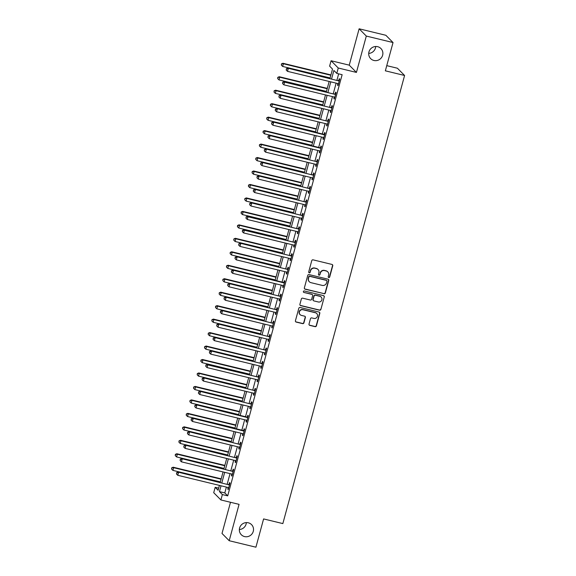 <?xml version="1.0" encoding="UTF-8"?>
<svg xmlns="http://www.w3.org/2000/svg" width="576" height="576" viewBox="0 0 576 576"><rect width="100%" height="100%" fill="white"/><g stroke="black" fill="none" stroke-linecap="round" stroke-linejoin="round"><path stroke-width="0.86" d="M328.759 277.538A0.77 0.749 135.3 0 0 329.695 276.977L332.748 265.745A1.102 1.073 135.3 0 0 331.985 264.434L313.099 259.855A1.102 1.073 135.3 0 0 311.76 260.654L308.714 271.886A0.77 0.749 135.3 0 0 309.247 272.808A0.77 0.749 135.3 0 0 310.183 272.246L310.572 270.792A3.535 3.427 135.3 0 1 314.849 268.222L316.426 268.603A3.535 3.427 135.3 0 1 318.866 272.801L318.47 274.255A0.77 0.749 135.3 0 0 319.003 275.177A0.77 0.749 135.3 0 0 319.939 274.615L320.335 273.161A3.535 3.427 135.3 0 1 324.612 270.59L326.182 270.972A3.535 3.427 135.3 0 1 328.622 275.17L328.226 276.624A0.77 0.749 135.3 0 0 328.759 277.538M328.327 277.236A0.77 0.749 135.3 0 0 329.501 276.782L332.554 265.55A1.102 1.073 135.3 0 0 332.381 264.622M308.808 272.506A0.77 0.749 135.3 0 0 309.989 272.052L310.572 270.792M318.564 274.867A0.77 0.749 135.3 0 0 319.745 274.414L320.335 273.161M248.306 522.792A7.2 6.984 135.3 0 0 241.315 534.751A7.2 6.984 135.3 0 0 252.533 533.124A7.2 6.984 135.3 0 0 248.306 522.792M377.662 46.685A7.2 6.984 135.3 0 0 370.67 58.637A7.2 6.984 135.3 0 0 381.888 57.01A7.2 6.984 135.3 0 0 377.662 46.685M309.017 324.058A1.102 1.073 135.3 0 0 309.78 325.368L315.079 326.657A1.102 1.073 135.3 0 0 316.418 325.85L319.81 313.38A1.102 1.073 135.3 0 0 319.046 312.062L300.161 307.483A1.102 1.073 135.3 0 0 298.822 308.29L295.43 320.767A1.102 1.073 135.3 0 0 296.194 322.078L302.594 323.626A1.102 1.073 135.3 0 0 303.934 322.826L305.381 317.484A1.102 1.073 135.3 0 0 304.618 316.174L301.442 315.403A2.952 2.866 135.3 0 1 299.714 311.17A2.952 2.866 135.3 0 1 302.983 309.751L315.418 312.761A2.952 2.866 135.3 0 1 317.146 317.002A2.952 2.866 135.3 0 1 313.877 318.42L311.81 317.916A1.102 1.073 135.3 0 0 310.471 318.722L309.017 324.058M226.382 487.087L224.798 492.919L227.707 495.864L222.365 494.568L220.896 499.954L213.718 492.696L215.179 487.31L218.095 490.255L219.413 485.395M393.034 42.545L366.307 36.065L359.129 28.8L385.848 35.28L393.034 42.545L385.351 70.819L404.59 75.485L282.845 523.591L263.599 518.926L255.917 547.2L229.198 540.72L239.069 504.36L220.896 499.954M359.129 28.8L349.25 65.153L356.429 72.418L366.307 36.065M356.429 72.418L338.256 68.011L336.794 73.397L333.886 70.452L331.61 78.804M227.707 495.864L342.137 74.693L336.794 73.397M324.014 293.774A1.102 1.073 135.3 0 0 325.354 292.968L328.745 280.498A1.102 1.073 135.3 0 0 327.982 279.18L309.089 274.601A1.102 1.073 135.3 0 0 307.757 275.407L304.366 287.885A1.102 1.073 135.3 0 0 305.129 289.195L323.82 293.58A1.102 1.073 135.3 0 0 325.159 292.774L328.55 280.296A1.102 1.073 135.3 0 0 328.37 279.374M324.274 296.935L320.882 309.413A1.102 1.073 135.3 0 1 319.55 310.212L300.658 305.633A1.102 1.073 135.3 0 1 299.902 304.322L301.349 298.98A1.102 1.073 135.3 0 1 302.688 298.181L310.349 300.038A1.102 1.073 135.3 0 0 311.681 299.232L312.646 295.697A1.102 1.073 135.3 0 0 311.882 294.379L303.905 292.45A0.77 0.749 135.3 0 1 303.458 291.341A0.77 0.749 135.3 0 1 304.308 290.966L323.51 295.625A1.102 1.073 135.3 0 1 324.274 296.935L320.882 309.413M230.486 502.279L222.012 533.455L229.198 540.72M338.659 73.843L336.96 80.1M336.132 83.146L333.302 93.564M332.474 96.61L329.638 107.035M328.817 110.074L325.98 120.499M325.159 123.538L322.322 133.963M321.494 137.002L318.665 147.427M317.837 150.466L315.007 160.891M314.179 163.937L311.35 174.355M310.522 177.401L307.692 187.819M306.864 190.865L304.034 201.283M303.206 204.329L300.377 214.747M299.549 217.793L296.719 228.211M295.891 231.257L293.054 241.682M292.234 244.721L289.397 255.146M288.576 258.185L285.739 268.61M284.911 271.649L282.082 282.074M281.254 285.113L278.424 295.538M277.596 298.584L274.766 309.002M273.938 312.048L271.109 322.466M270.281 325.512L267.451 335.93M266.623 338.976L263.794 349.394M262.966 352.44L260.136 362.858M259.308 365.904L256.478 376.322M255.65 379.368L252.814 389.794M251.993 392.832L249.156 403.258M248.335 406.296L245.498 416.722M244.67 419.76L241.841 430.186M241.013 433.224L238.183 443.65M237.355 446.695L234.526 457.114M233.698 460.159L230.868 470.578M230.04 473.623L227.21 484.042M337.932 83.585L337.514 85.118L337.997 85.608L339.754 79.142L339.271 78.653L338.789 80.41M334.274 97.049L333.857 98.582L334.339 99.072L336.096 92.606L335.606 92.117L335.131 93.874M330.61 110.513L330.199 112.046L330.682 112.536L332.438 106.078L331.949 105.581L331.474 107.338M326.952 123.977L326.534 125.51L327.024 126L328.781 119.542L328.291 119.045L327.816 120.802M323.294 137.441L322.877 138.974L323.366 139.464L325.123 133.006L324.634 132.516L324.158 134.266M319.637 150.905L319.219 152.438L319.709 152.928L321.458 146.47L320.976 145.98L320.501 147.73M315.979 164.369L315.562 165.902L316.051 166.399L317.801 159.934L317.318 159.444L316.843 161.194M312.322 177.833L311.904 179.366L312.386 179.863L314.143 173.398L313.661 172.908L313.186 174.658M308.664 191.297L308.246 192.838L308.729 193.327L310.486 186.862L310.003 186.372L309.528 188.122M305.006 204.761L304.589 206.302L305.071 206.791L306.828 200.326L306.346 199.836L305.87 201.586M301.349 218.232L300.931 219.766L301.414 220.255L303.17 213.79L302.688 213.3L302.213 215.057M297.691 231.696L297.274 233.23L297.756 233.719L299.513 227.254L299.03 226.764L298.548 228.521M294.026 245.16L293.616 246.694L294.098 247.183L295.855 240.718L295.366 240.228L294.89 241.985M290.369 258.624L289.951 260.158L290.441 260.647L292.198 254.189L291.708 253.692L291.233 255.449M286.711 272.088L286.294 273.622L286.783 274.111L288.54 267.653L288.05 267.163L287.575 268.913M283.054 285.552L282.636 287.086L283.126 287.575L284.882 281.117L284.393 280.627L283.918 282.377M279.396 299.016L278.978 300.55L279.468 301.039L281.218 294.581L280.735 294.091L280.26 295.841M275.738 312.48L275.321 314.014L275.803 314.51L277.56 308.045L277.078 307.555L276.602 309.305M272.081 325.944L271.663 327.485L272.146 327.974L273.902 321.509L273.42 321.019L272.945 322.769M268.423 339.408L268.006 340.949L268.488 341.438L270.245 334.973L269.762 334.483L269.287 336.233M264.766 352.879L264.348 354.413L264.83 354.902L266.587 348.437L266.105 347.947L265.63 349.697M261.108 366.343L260.69 367.877L261.173 368.366L262.93 361.901L262.447 361.411L261.965 363.168M257.45 379.807L257.033 381.341L257.515 381.83L259.272 375.365L258.79 374.875L258.307 376.632M253.786 393.271L253.375 394.805L253.858 395.294L255.614 388.836L255.125 388.339L254.65 390.096M250.128 406.735L249.71 408.269L250.2 408.758L251.957 402.3L251.467 401.803L250.992 403.56M246.47 420.199L246.053 421.733L246.542 422.222L248.299 415.764L247.81 415.274L247.334 417.024M242.813 433.663L242.395 435.197L242.885 435.686L244.642 429.228L244.152 428.738L243.677 430.488M239.155 447.127L238.738 448.661L239.227 449.158L240.977 442.692L240.494 442.202L240.019 443.952M235.498 460.591L235.08 462.125L235.562 462.622L237.319 456.156L236.837 455.666L236.362 457.416M231.84 474.055L231.422 475.596L231.905 476.086L233.662 469.62L233.179 469.13L232.704 470.88M228.182 487.519L227.765 489.06L228.247 489.55L230.004 483.084L229.522 482.594L229.046 484.344M404.59 75.485L397.411 68.227L386.755 65.642M239.35 529.51A7.2 6.984 135.3 0 0 246.334 522.605M368.712 53.395A7.2 6.984 135.3 0 0 375.696 46.49M218.664 488.153L215.179 487.31M329.99 78.415L332.525 69.077L329.616 66.132L331.078 60.746L338.256 68.011M349.25 65.153L331.078 60.746M221.04 485.791L219.449 491.623L222.365 494.568M330.782 81.85L327.953 92.268M327.125 95.314L324.295 105.739M323.467 108.778L320.638 119.203M319.81 122.242L316.98 132.667M316.152 135.706L313.322 146.131M312.494 149.17L309.665 159.595M308.837 162.641L306.007 173.059M305.179 176.105L302.35 186.523M301.522 189.569L298.685 199.987M297.864 203.033L295.027 213.451M294.199 216.497L291.37 226.915M290.542 229.961L287.712 240.379M286.884 243.425L284.054 253.85M283.226 256.889L280.397 267.314M279.569 270.353L276.739 280.778M275.911 283.817L273.082 294.242M272.254 297.281L269.424 307.706M268.596 310.752L265.766 321.17M264.938 324.216L262.102 334.634M261.281 337.68L258.444 348.098M257.623 351.144L254.786 361.562M253.958 364.608L251.129 375.026M250.301 378.072L247.471 388.498M246.643 391.536L243.814 401.962M242.986 405L240.156 415.426M239.328 418.464L236.498 428.89M235.67 431.928L232.841 442.354M232.013 445.399L229.183 455.818M228.355 458.863L225.526 469.282M224.698 472.327L221.861 482.746M220.241 482.35L223.07 471.931M223.898 468.886L226.728 458.467M227.556 455.422L230.386 445.003M231.214 441.958L234.043 431.539M234.871 428.494L237.701 418.075M238.529 415.03L241.366 404.611M242.186 401.566L245.023 391.14M245.844 388.102L248.681 377.676M249.509 374.638L252.338 364.212M253.166 361.174L255.996 350.748M256.824 347.71L259.654 337.284M260.482 334.238L263.311 323.82M264.139 320.774L266.969 310.356M267.797 307.31L270.626 296.892M271.454 293.846L274.284 283.428M275.112 280.382L277.942 269.964M278.77 266.918L281.606 256.493M282.427 253.454L285.264 243.029M286.085 239.99L288.922 229.565M289.75 226.526L292.579 216.101M293.407 213.062L296.237 202.637M297.065 199.591L299.894 189.173M300.722 186.127L303.552 175.709M304.38 172.663L307.21 162.245M308.038 159.199L310.867 148.781M311.695 145.735L314.525 135.317M315.353 132.271L318.182 121.853M319.01 118.807L321.847 108.382M322.668 105.343L325.505 94.918M326.333 91.879L329.162 81.454M224.798 492.919L219.449 491.623M337.514 85.118L338.09 85.255M333.857 98.582L334.433 98.719M330.199 112.046L330.775 112.19M326.534 125.51L327.118 125.654M322.877 138.974L323.46 139.118M319.219 152.438L319.802 152.582M315.562 165.902L316.145 166.046M311.904 179.366L312.487 179.51M308.246 192.838L308.83 192.974M304.589 206.302L305.165 206.438M300.931 219.766L301.507 219.902M297.274 233.23L297.85 233.366M293.616 246.694L294.192 246.838M289.951 260.158L290.534 260.302M286.294 273.622L286.877 273.766M282.636 287.086L283.219 287.23M278.978 300.55L279.562 300.694M275.321 314.014L275.904 314.158M271.663 327.485L272.246 327.622M268.006 340.949L268.589 341.086M264.348 354.413L264.924 354.55M260.69 367.877L261.266 368.014M257.033 381.341L257.609 381.478M253.375 394.805L253.951 394.949M249.71 408.269L250.294 408.413M246.053 421.733L246.636 421.877M242.395 435.197L242.978 435.341M238.738 448.661L239.321 448.805M235.08 462.125L235.663 462.269M231.422 475.596L232.006 475.733M227.765 489.06L228.341 489.197M327.78 271.872L327.586 271.67A3.535 3.427 135.3 0 0 325.987 270.778L326.182 270.972M320.141 272.959A3.535 3.427 135.3 0 1 324.418 270.396L325.987 270.778M318.017 269.503L317.822 269.309A3.535 3.427 135.3 0 0 316.231 268.409L316.426 268.603M310.378 270.598A3.535 3.427 135.3 0 1 314.654 268.027L316.231 268.409M304.538 288.806A1.102 1.073 135.3 0 0 304.934 288.994L323.82 293.58M326.959 281.304A0.77 0.749 135.3 0 0 326.426 280.382L309.845 276.365A0.77 0.749 135.3 0 0 308.909 276.926L308.491 278.46A3.535 3.427 135.3 0 0 310.932 282.658L322.265 285.401A3.535 3.427 135.3 0 0 326.542 282.838L326.959 281.304M326.772 280.577L326.578 280.382A0.77 0.749 135.3 0 0 326.232 280.188L326.426 280.382M309.334 281.758L309.139 281.563A3.535 3.427 135.3 0 1 308.297 278.258L308.714 276.725A0.77 0.749 135.3 0 1 309.65 276.163L326.232 280.188M300.074 305.251A1.102 1.073 135.3 0 0 300.47 305.438L319.356 310.018A1.102 1.073 135.3 0 0 320.688 309.218M312.379 294.66L312.185 294.466A1.102 1.073 135.3 0 0 311.688 294.185L303.905 292.45M318.298 301.968A2.952 2.866 135.3 0 0 321.163 297.058A2.952 2.866 135.3 0 0 319.831 296.309L315.454 295.25A1.102 1.073 135.3 0 0 314.114 296.05L313.15 299.592A1.102 1.073 135.3 0 0 313.913 300.902L318.298 301.968M321.163 297.058L320.969 296.863A2.952 2.866 135.3 0 0 319.637 296.114L319.831 296.309M313.416 300.622L313.222 300.427A1.102 1.073 135.3 0 1 312.955 299.398L313.92 295.855A1.102 1.073 135.3 0 1 315.259 295.049L319.637 296.114M324.079 296.741A1.102 1.073 135.3 0 0 323.906 295.812M316.75 313.517L316.555 313.315A2.952 2.866 135.3 0 0 315.223 312.566L315.418 312.761M300.11 314.654L299.916 314.46A2.952 2.866 135.3 0 1 302.789 309.55L315.223 312.566M295.603 321.689A1.102 1.073 135.3 0 0 295.999 321.876L302.4 323.431A1.102 1.073 135.3 0 0 303.739 322.632L305.186 317.29A1.102 1.073 135.3 0 0 305.014 316.361M309.197 324.986A1.102 1.073 135.3 0 0 309.586 325.174L314.885 326.462A1.102 1.073 135.3 0 0 316.224 325.656L319.615 313.178A1.102 1.073 135.3 0 0 319.442 312.257M330.941 74.916L282.917 63.266L283.399 63.756L282.665 66.449L330.113 77.954M330.84 75.262L283.399 63.756L281.448 63.886L281.354 65.16L281.642 64.08M282.665 66.449L281.354 65.16M281.448 63.886L282.917 63.266M338.71 80.899L287.762 68.17L338.71 80.899A1.123 1.094 135.3 0 0 339.127 80.921L339.278 80.899M286.495 68.983L286.2 70.063L286.495 68.983L288.252 68.659L287.518 71.352L337.975 83.592A1.123 1.094 135.3 0 1 338.35 83.765L338.472 83.858M338.22 80.41A1.123 1.094 135.3 0 0 338.645 80.431L339.437 80.309M287.762 68.17L286.301 68.789M286.2 70.063L287.518 71.352M327.283 88.38L279.252 76.73L279.742 77.22L279.007 79.913L326.455 91.418M327.182 88.726L279.742 77.22L277.79 77.35L277.69 78.624L277.985 77.544M279.007 79.913L277.69 78.624M277.79 77.35L279.252 76.73M323.618 101.844L275.594 90.194L276.084 90.684L275.35 93.377L322.798 104.882M323.525 102.19L276.084 90.684L274.133 90.814L274.032 92.088L274.327 91.008M275.35 93.377L274.032 92.088M274.133 90.814L275.594 90.194M319.961 115.308L271.937 103.658L272.426 104.148L271.692 106.841L319.14 118.354M319.867 115.654L272.426 104.148L270.475 104.278L270.374 105.552L270.67 104.472M271.692 106.841L270.374 105.552M270.475 104.278L271.937 103.658M335.045 94.363L284.105 81.634L284.594 82.13L335.045 94.363A1.123 1.094 135.3 0 0 335.47 94.385L335.621 94.363M282.838 82.454L282.542 83.527L282.838 82.454L284.594 82.13L283.86 84.823L334.318 97.056A1.123 1.094 135.3 0 1 334.692 97.236L334.814 97.322M334.562 93.874A1.123 1.094 135.3 0 0 334.98 93.895L335.779 93.78M284.105 81.634L282.643 82.253M282.542 83.527L283.86 84.823M331.387 107.827L280.447 95.105L331.387 107.827A1.123 1.094 135.3 0 0 331.812 107.849L331.963 107.827M279.18 95.918L278.885 96.991L279.18 95.918L280.937 95.594L280.202 98.287L330.66 110.52A1.123 1.094 135.3 0 1 331.034 110.7L331.157 110.786M330.905 107.338A1.123 1.094 135.3 0 0 331.322 107.359L332.122 107.244M280.447 95.105L278.986 95.717M278.885 96.991L280.202 98.287M327.73 121.291L276.79 108.569L327.73 121.291A1.123 1.094 135.3 0 0 328.154 121.313L328.306 121.291M275.522 109.382L275.227 110.455L275.522 109.382L277.279 109.058L276.545 111.751L327.002 123.984A1.123 1.094 135.3 0 1 327.377 124.164L327.499 124.25M327.247 120.802A1.123 1.094 135.3 0 0 327.665 120.823L328.464 120.708M276.79 108.569L275.328 109.181M275.227 110.455L276.545 111.751M316.303 128.772L268.279 117.122L268.769 117.612L268.034 120.305L315.475 131.818M316.21 129.125L268.769 117.612L266.818 117.742L266.717 119.016L267.012 117.936M268.034 120.305L266.717 119.016M266.818 117.742L268.279 117.122M324.072 134.762L323.59 134.266L273.132 122.033L324.072 134.762A1.123 1.094 135.3 0 0 324.497 134.777L324.641 134.755M271.865 122.846L271.57 123.919L271.865 122.846L273.614 122.522L272.887 125.215L323.345 137.455A1.123 1.094 135.3 0 1 323.719 137.628L323.842 137.714M323.59 134.266A1.123 1.094 135.3 0 0 324.007 134.287L324.806 134.172M273.132 122.033L271.67 122.652M271.57 123.919L272.887 125.215M312.646 142.236L264.622 130.586L265.104 131.076L264.377 133.769L311.818 145.282M312.552 142.589L265.104 131.076L263.16 131.206L263.059 132.48L263.354 131.4M264.377 133.769L263.059 132.48M263.16 131.206L264.622 130.586M320.414 148.226L319.932 147.73L269.474 135.497L320.414 148.226A1.123 1.094 135.3 0 0 320.832 148.241L320.983 148.219M268.207 136.31L267.912 137.39L268.207 136.31L269.957 135.986L269.23 138.679L319.687 150.919A1.123 1.094 135.3 0 1 320.062 151.092L320.184 151.178M319.932 147.73A1.123 1.094 135.3 0 0 320.35 147.751L321.142 147.636M269.474 135.497L268.013 136.116M267.912 137.39L269.23 138.679M308.988 155.7L260.964 144.05L261.446 144.547L260.719 147.24L308.16 158.746M308.894 156.053L261.446 144.547L259.502 144.67L259.402 145.944L259.697 144.871M260.719 147.24L259.402 145.944M259.502 144.67L260.964 144.05M316.757 161.69L265.817 148.961L316.757 161.69A1.123 1.094 135.3 0 0 317.174 161.705L317.326 161.683M264.55 149.774L264.254 150.854L264.55 149.774L266.299 149.45L265.572 152.143L316.022 164.383A1.123 1.094 135.3 0 1 316.404 164.556L316.526 164.642M316.274 161.201A1.123 1.094 135.3 0 0 316.692 161.215L317.484 161.1M265.817 148.961L264.355 149.58M264.254 150.854L265.572 152.143M305.33 169.164L257.306 157.514L257.789 158.011L257.062 160.704L304.502 172.21M305.237 169.517L257.789 158.011L255.845 158.134L255.744 159.408L256.039 158.335M257.062 160.704L255.744 159.408M255.845 158.134L257.306 157.514M313.099 175.154L262.159 162.425L313.099 175.154A1.123 1.094 135.3 0 0 313.517 175.169L313.668 175.147M260.885 163.238L260.597 164.318L260.885 163.238L262.642 162.914L261.914 165.607L312.365 177.847A1.123 1.094 135.3 0 1 312.746 178.02L312.869 178.106M312.617 174.665A1.123 1.094 135.3 0 0 313.034 174.679L313.826 174.564M262.159 162.425L260.69 163.044M260.597 164.318L261.914 165.607M301.673 182.628L253.649 170.986L254.131 171.475L253.404 174.168L300.845 185.674M301.579 182.981L254.131 171.475L252.187 171.598L252.086 172.872L252.374 171.799M253.404 174.168L252.086 172.872M252.187 171.598L253.649 170.986M309.442 188.618L258.502 175.889L309.442 188.618A1.123 1.094 135.3 0 0 309.859 188.64L310.01 188.611M257.227 176.702L256.939 177.782L257.227 176.702L258.984 176.378L258.25 179.071L308.707 191.311A1.123 1.094 135.3 0 1 309.089 191.484L309.204 191.57M308.952 188.129A1.123 1.094 135.3 0 0 309.377 188.143L310.169 188.028M258.502 175.889L257.033 176.508M256.939 177.782L258.25 179.071M298.015 196.092L249.991 184.45L250.474 184.939L249.739 187.632L297.187 199.138M297.922 196.445L250.474 184.939L248.522 185.069L248.429 186.336L248.717 185.263M249.739 187.632L248.429 186.336M248.522 185.069L249.991 184.45M305.784 202.082L254.844 189.353L305.784 202.082A1.123 1.094 135.3 0 0 306.202 202.104L306.353 202.082M253.57 190.166L253.282 191.246L253.57 190.166L255.326 189.842L254.592 192.535L305.05 204.775A1.123 1.094 135.3 0 1 305.431 204.948L305.546 205.034M305.294 201.593A1.123 1.094 135.3 0 0 305.719 201.607L306.511 201.492M254.844 189.353L253.375 189.972M253.282 191.246L254.592 192.535M294.358 209.563L246.334 197.914L246.816 198.403L246.082 201.096L293.53 212.602M294.264 209.909L246.816 198.403L244.865 198.533L244.771 199.8L245.059 198.727M246.082 201.096L244.771 199.8M244.865 198.533L246.334 197.914M302.126 215.546L251.179 202.817L302.126 215.546A1.123 1.094 135.3 0 0 302.544 215.568L302.695 215.546M249.912 203.63L249.617 204.71L249.912 203.63L251.669 203.306L250.934 205.999L301.392 218.239A1.123 1.094 135.3 0 1 301.774 218.412L301.889 218.506M301.637 215.057A1.123 1.094 135.3 0 0 302.062 215.078L302.854 214.956M251.179 202.817L249.718 203.436M249.617 204.71L250.934 205.999M290.7 223.027L242.676 211.378L243.158 211.867L242.424 214.56L289.872 226.066M290.599 223.373L243.158 211.867L241.207 211.997L241.114 213.271L241.402 212.191M242.424 214.56L241.114 213.271M241.207 211.997L242.676 211.378M298.469 229.01L247.522 216.281L248.011 216.778L298.469 229.01A1.123 1.094 135.3 0 0 298.886 229.032L299.038 229.01M246.254 217.094L245.959 218.174L246.254 217.094L248.011 216.778L247.277 219.47L297.734 231.703A1.123 1.094 135.3 0 1 298.109 231.876L298.231 231.97M297.979 228.521A1.123 1.094 135.3 0 0 298.404 228.542L299.196 228.42M247.522 216.281L246.06 216.9M245.959 218.174L247.277 219.47M287.042 236.491L239.011 224.842L239.501 225.331L238.766 228.024L286.214 239.53M286.942 236.837L239.501 225.331L237.55 225.461L237.449 226.735L237.744 225.655M238.766 228.024L237.449 226.735M237.55 225.461L239.011 224.842M294.804 242.474L243.864 229.745L244.354 230.242L294.804 242.474A1.123 1.094 135.3 0 0 295.229 242.496L295.38 242.474M242.597 230.566L242.302 231.638L242.597 230.566L244.354 230.242L243.619 232.934L294.077 245.167A1.123 1.094 135.3 0 1 294.451 245.347L294.574 245.434M294.322 241.985A1.123 1.094 135.3 0 0 294.739 242.006L295.538 241.891M243.864 229.745L242.402 230.364M242.302 231.638L243.619 232.934M283.378 249.955L235.354 238.306L235.843 238.795L235.109 241.488L282.557 252.994M283.284 250.301L235.843 238.795L233.892 238.925L233.791 240.199L234.086 239.119M235.109 241.488L233.791 240.199M233.892 238.925L235.354 238.306M291.146 255.938L240.206 243.216L291.146 255.938A1.123 1.094 135.3 0 0 291.571 255.96L291.722 255.938M238.939 244.03L238.644 245.102L238.939 244.03L240.696 243.706L239.962 246.398L290.419 258.631A1.123 1.094 135.3 0 1 290.794 258.811L290.916 258.898M290.664 255.449A1.123 1.094 135.3 0 0 291.082 255.47L291.881 255.355M240.206 243.216L238.745 243.828M238.644 245.102L239.962 246.398M279.72 263.419L231.696 251.77L232.186 252.259L231.451 254.952L278.899 266.465M279.626 263.772L232.186 252.259L230.234 252.389L230.134 253.663L230.429 252.583M231.451 254.952L230.134 253.663M230.234 252.389L231.696 251.77M287.489 269.402L236.549 256.68L287.489 269.402A1.123 1.094 135.3 0 0 287.914 269.424L288.065 269.402M235.282 257.494L234.986 258.566L235.282 257.494L237.031 257.17L236.304 259.862L286.762 272.095A1.123 1.094 135.3 0 1 287.136 272.275L287.258 272.362M287.006 268.913A1.123 1.094 135.3 0 0 287.424 268.934L288.223 268.819M236.549 256.68L235.087 257.292M234.986 258.566L236.304 259.862M276.062 276.883L228.038 265.234L228.528 265.723L227.794 268.416L275.234 279.929M275.969 277.236L228.528 265.723L226.577 265.853L226.476 267.127L226.771 266.047M227.794 268.416L226.476 267.127M226.577 265.853L228.038 265.234M283.831 282.874L283.349 282.377L232.891 270.144L283.831 282.874A1.123 1.094 135.3 0 0 284.256 282.888L284.4 282.866M231.624 270.958L231.329 272.03L231.624 270.958L233.374 270.634L232.646 273.326L283.104 285.566A1.123 1.094 135.3 0 1 283.478 285.739L283.601 285.826M283.349 282.377A1.123 1.094 135.3 0 0 283.766 282.398L284.566 282.283M232.891 270.144L231.43 270.763M231.329 272.03L232.646 273.326M272.405 290.347L224.381 278.698L224.863 279.194L224.136 281.887L271.577 293.393M272.311 290.7L224.863 279.194L222.919 279.317L222.818 280.591L223.114 279.511M224.136 281.887L222.818 280.591M222.919 279.317L224.381 278.698M280.174 296.338L229.234 283.608L280.174 296.338A1.123 1.094 135.3 0 0 280.591 296.352L280.742 296.33M227.966 284.422L227.671 285.502L227.966 284.422L229.716 284.098L228.989 286.79L279.439 299.03A1.123 1.094 135.3 0 1 279.821 299.203L279.943 299.29M279.691 295.848A1.123 1.094 135.3 0 0 280.109 295.862L280.901 295.747M229.234 283.608L227.772 284.227M227.671 285.502L228.989 286.79M268.747 303.811L220.723 292.162L221.206 292.658L220.478 295.351L267.919 306.857M268.654 304.164L221.206 292.658L219.262 292.781L219.161 294.055L219.456 292.982M220.478 295.351L219.161 294.055M219.262 292.781L220.723 292.162M276.516 309.802L225.576 297.072L276.516 309.802A1.123 1.094 135.3 0 0 276.934 309.816L277.085 309.794M224.302 297.886L224.014 298.966L224.302 297.886L226.058 297.562L225.331 300.254L275.782 312.494A1.123 1.094 135.3 0 1 276.163 312.667L276.286 312.754M276.034 309.312A1.123 1.094 135.3 0 0 276.451 309.326L277.243 309.211M225.576 297.072L224.114 297.691M224.014 298.966L225.331 300.254M265.09 317.275L217.066 305.633L217.548 306.122L216.821 308.815L264.262 320.321M264.996 317.628L217.548 306.122L215.604 306.245L215.503 307.519L215.798 306.446M216.821 308.815L215.503 307.519M215.604 306.245L217.066 305.633M272.858 323.266L221.918 310.536L272.858 323.266A1.123 1.094 135.3 0 0 273.276 323.28L273.427 323.258M220.644 311.35L220.356 312.43L220.644 311.35L222.401 311.026L221.666 313.718L272.124 325.958A1.123 1.094 135.3 0 1 272.506 326.131L272.628 326.218M272.376 322.776A1.123 1.094 135.3 0 0 272.794 322.79L273.586 322.675M221.918 310.536L220.45 311.155M220.356 312.43L221.666 313.718M261.432 330.739L213.408 319.097L213.89 319.586L213.163 322.279L260.604 333.785M261.338 331.092L213.89 319.586L211.939 319.709L211.846 320.983L212.134 319.91M213.163 322.279L211.846 320.983M211.939 319.709L213.408 319.097M269.201 336.73L218.261 324L269.201 336.73A1.123 1.094 135.3 0 0 269.618 336.751L269.77 336.73M216.986 324.814L216.698 325.894L216.986 324.814L218.743 324.49L218.009 327.182L268.466 339.422A1.123 1.094 135.3 0 1 268.848 339.595L268.963 339.682M268.711 336.24A1.123 1.094 135.3 0 0 269.136 336.254L269.928 336.139M218.261 324L216.792 324.619M216.698 325.894L218.009 327.182M257.774 344.203L209.75 332.561L210.233 333.05L209.498 335.743L256.946 347.249M257.681 344.556L210.233 333.05L208.282 333.18L208.188 334.447L208.476 333.374M209.498 335.743L208.188 334.447M208.282 333.18L209.75 332.561M265.543 350.194L214.603 337.464L265.543 350.194A1.123 1.094 135.3 0 0 265.961 350.215L266.112 350.194M213.329 338.278L213.041 339.358L213.329 338.278L215.086 337.954L214.351 340.646L264.809 352.886A1.123 1.094 135.3 0 1 265.19 353.059L265.306 353.153M265.054 349.704A1.123 1.094 135.3 0 0 265.478 349.726L266.27 349.603M214.603 337.464L213.134 338.083M213.041 339.358L214.351 340.646M254.117 357.674L206.093 346.025L206.575 346.514L205.841 349.207L253.289 360.713M254.016 358.02L206.575 346.514L204.624 346.644L204.53 347.918L204.818 346.838M205.841 349.207L204.53 347.918M204.624 346.644L206.093 346.025M261.886 363.658L210.938 350.928L261.886 363.658A1.123 1.094 135.3 0 0 262.303 363.679L262.454 363.658M209.671 351.742L209.376 352.822L209.671 351.742L211.428 351.418L210.694 354.11L261.151 366.35A1.123 1.094 135.3 0 1 261.526 366.523L261.648 366.617M261.396 363.168A1.123 1.094 135.3 0 0 261.821 363.19L262.613 363.067M210.938 350.928L209.477 351.547M209.376 352.822L210.694 354.11M250.459 371.138L202.428 359.489L202.918 359.978L202.183 362.671L249.631 374.177M250.358 371.484L202.918 359.978L200.966 360.108L200.873 361.382L201.161 360.302M202.183 362.671L200.873 361.382M200.966 360.108L202.428 359.489M258.228 377.122L207.281 364.392L207.77 364.889L258.228 377.122A1.123 1.094 135.3 0 0 258.646 377.143L258.797 377.122M206.014 365.213L205.718 366.286L206.014 365.213L207.77 364.889L207.036 367.582L257.494 379.814A1.123 1.094 135.3 0 1 257.868 379.994L257.99 380.081M257.738 376.632A1.123 1.094 135.3 0 0 258.163 376.654L258.955 376.538M207.281 364.392L205.819 365.011M205.718 366.286L207.036 367.582M246.794 384.602L198.77 372.953L199.26 373.442L198.526 376.135L245.974 387.641M246.701 384.948L199.26 373.442L197.309 373.572L197.208 374.846L197.503 373.766M198.526 376.135L197.208 374.846M197.309 373.572L198.77 372.953M254.563 390.586L203.623 377.863L254.563 390.586A1.123 1.094 135.3 0 0 254.988 390.607L255.139 390.586M202.356 378.677L202.061 379.75L202.356 378.677L204.113 378.353L203.378 381.046L253.836 393.278A1.123 1.094 135.3 0 1 254.21 393.458L254.333 393.545M254.081 390.096A1.123 1.094 135.3 0 0 254.498 390.118L255.298 390.002M203.623 377.863L202.162 378.475M202.061 379.75L203.378 381.046M243.137 398.066L195.113 386.417L195.602 386.906L194.868 389.599L242.316 401.105M243.043 398.412L195.602 386.906L193.651 387.036L193.55 388.31L193.846 387.23M194.868 389.599L193.55 388.31M193.651 387.036L195.113 386.417M250.906 404.05L199.966 391.327L250.906 404.05A1.123 1.094 135.3 0 0 251.33 404.071L251.482 404.05M198.698 392.141L198.403 393.214L198.698 392.141L200.455 391.817L199.721 394.51L250.178 406.742A1.123 1.094 135.3 0 1 250.553 406.922L250.675 407.009M250.423 403.56A1.123 1.094 135.3 0 0 250.841 403.582L251.64 403.466M199.966 391.327L198.504 391.939M198.403 393.214L199.721 394.51M239.479 411.53L191.455 399.881L191.945 400.37L191.21 403.063L238.651 414.576M239.386 411.883L191.945 400.37L189.994 400.5L189.893 401.774L190.188 400.694M191.21 403.063L189.893 401.774M189.994 400.5L191.455 399.881M247.248 417.521L246.766 417.024L196.308 404.791L247.248 417.521A1.123 1.094 135.3 0 0 247.673 417.535L247.817 417.514M195.041 405.605L194.746 406.678L195.041 405.605L196.79 405.281L196.063 407.974L246.521 420.214A1.123 1.094 135.3 0 1 246.895 420.386L247.018 420.473M246.766 417.024A1.123 1.094 135.3 0 0 247.183 417.046L247.982 416.93M196.308 404.791L194.846 405.41M194.746 406.678L196.063 407.974M235.822 424.994L187.798 413.345L188.28 413.834L187.553 416.527L234.994 428.04M235.728 425.347L188.28 413.834L186.336 413.964L186.235 415.238L186.53 414.158M187.553 416.527L186.235 415.238M186.336 413.964L187.798 413.345M243.59 430.985L243.108 430.488L192.65 418.255L243.59 430.985A1.123 1.094 135.3 0 0 244.015 430.999L244.159 430.978M191.383 419.069L191.088 420.142L191.383 419.069L193.133 418.745L192.406 421.438L242.863 433.678A1.123 1.094 135.3 0 1 243.238 433.85L243.36 433.937M243.108 430.488A1.123 1.094 135.3 0 0 243.526 430.51L244.318 430.394M192.65 418.255L191.189 418.874M191.088 420.142L192.406 421.438M232.164 438.458L184.14 426.809L184.622 427.306L183.895 429.998L231.336 441.504M232.07 438.811L184.622 427.306L182.678 427.428L182.578 428.702L182.873 427.622M183.895 429.998L182.578 428.702M182.678 427.428L184.14 426.809M239.933 444.449L188.993 431.719L239.933 444.449A1.123 1.094 135.3 0 0 240.35 444.463L240.502 444.442M187.726 432.533L187.43 433.613L187.726 432.533L189.475 432.209L188.748 434.902L239.198 447.142A1.123 1.094 135.3 0 1 239.58 447.314L239.702 447.401M239.45 443.959A1.123 1.094 135.3 0 0 239.868 443.974L240.66 443.858M188.993 431.719L187.531 432.338M187.43 433.613L188.748 434.902M228.506 451.922L180.482 440.273L180.965 440.77L180.238 443.462L227.678 454.968M228.413 452.275L180.965 440.77L179.021 440.892L178.92 442.166L179.215 441.094M180.238 443.462L178.92 442.166M179.021 440.892L180.482 440.273M236.275 457.913L185.335 445.183L236.275 457.913A1.123 1.094 135.3 0 0 236.693 457.927L236.844 457.906M184.061 445.997L183.773 447.077L184.061 445.997L185.818 445.673L185.09 448.366L235.541 460.606A1.123 1.094 135.3 0 1 235.922 460.778L236.045 460.865M235.793 457.423A1.123 1.094 135.3 0 0 236.21 457.438L237.002 457.322M185.335 445.183L183.874 445.802M183.773 447.077L185.09 448.366M224.849 465.386L176.825 453.744L177.307 454.234L176.58 456.926L224.021 468.432M224.755 465.739L177.307 454.234L175.363 454.356L175.262 455.63L175.558 454.558M176.58 456.926L175.262 455.63M175.363 454.356L176.825 453.744M232.618 471.377L181.678 458.647L232.618 471.377A1.123 1.094 135.3 0 0 233.035 471.398L233.186 471.37M180.403 459.461L180.115 460.541L180.403 459.461L182.16 459.137L181.426 461.83L231.883 474.07A1.123 1.094 135.3 0 1 232.265 474.242L232.38 474.329M232.128 470.887A1.123 1.094 135.3 0 0 232.553 470.902L233.345 470.786M181.678 458.647L180.209 459.266M180.115 460.541L181.426 461.83M221.191 478.85L173.167 467.208L173.65 467.698L172.922 470.39L220.363 481.896M221.098 479.203L173.65 467.698L171.698 467.827L171.605 469.094L171.893 468.022M172.922 470.39L171.605 469.094M171.698 467.827L173.167 467.208M228.96 484.841L178.02 472.111L228.96 484.841A1.123 1.094 135.3 0 0 229.378 484.862L229.529 484.841M176.746 472.925L176.458 474.005L176.746 472.925L178.502 472.601L177.768 475.294L228.226 487.534A1.123 1.094 135.3 0 1 228.607 487.706L228.722 487.793M228.47 484.351A1.123 1.094 135.3 0 0 228.895 484.366L229.687 484.25M178.02 472.111L176.551 472.73M176.458 474.005L177.768 475.294M339.127 80.921L338.645 80.431M335.47 94.385L334.98 93.895M331.812 107.849L331.322 107.359M328.154 121.313L327.665 120.823M324.497 134.777L324.007 134.287M320.832 148.241L320.35 147.751M317.174 161.705L316.692 161.215M313.517 175.169L313.034 174.679M309.859 188.64L309.377 188.143M306.202 202.104L305.719 201.607M302.544 215.568L302.062 215.078M298.886 229.032L298.404 228.542M295.229 242.496L294.739 242.006M291.571 255.96L291.082 255.47M287.914 269.424L287.424 268.934M284.256 282.888L283.766 282.398M280.591 296.352L280.109 295.862M276.934 309.816L276.451 309.326M273.276 323.28L272.794 322.79M269.618 336.751L269.136 336.254M265.961 350.215L265.478 349.726M262.303 363.679L261.821 363.19M258.646 377.143L258.163 376.654M254.988 390.607L254.498 390.118M251.33 404.071L250.841 403.582M247.673 417.535L247.183 417.046M244.015 430.999L243.526 430.51M240.35 444.463L239.868 443.974M236.693 457.927L236.21 457.438M233.035 471.398L232.553 470.902M229.378 484.862L228.895 484.366"/></g></svg>
